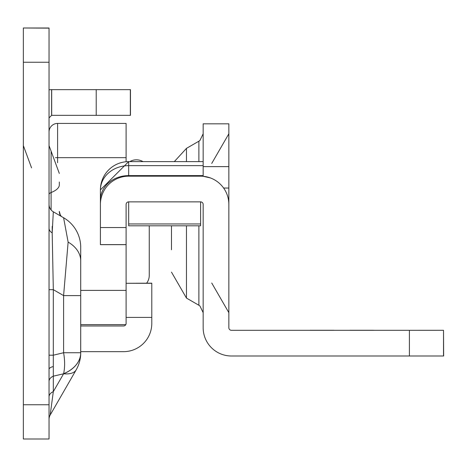 <?xml version="1.0" encoding="UTF-8"?>
<svg xmlns="http://www.w3.org/2000/svg" width="467" height="467" viewBox="0 0 467 467"><rect width="100%" height="100%" fill="white"/><g stroke="black" fill="none" stroke-linecap="round" stroke-linejoin="round"><path stroke-width="0.7" d="M59.315 185.271L59.315 184.92A34.249 11.716 180 0 1 51.096 192.532L51.096 209.957M49.035 204.388A8.564 8.564 0 0 0 53.32 211.808L52.187 232.893L53.32 289.668L53.32 355.2L63.594 352.743L63.594 295.599L68.129 242.099L63.594 217.739A34.249 34.249 0 0 1 80.721 247.399L80.721 352.807A34.249 34.249 0 0 1 76.156 369.887L50.179 415.04L53.32 391.638A8.564 6.053 0 0 0 49.035 396.886M49.035 289.668L53.32 289.668L63.594 295.599L80.721 295.599L80.721 260.86A34.249 24.22 180 0 0 68.129 242.099M49.035 355.2L53.32 355.2L53.32 376.174A8.564 6.053 0 0 0 49.035 381.416M49.035 404.749L49.035 439.003L23.35 439.003L23.35 404.749L49.035 404.749L49.035 27.997L23.35 27.997L49.035 28.131M23.35 28.131L23.35 404.749M149.253 225.8L149.253 275.407A12.842 12.842 0 0 1 146.644 283.165M129.832 161.623A12.842 12.842 0 0 1 142.984 161.623M151.793 283.294L126.102 283.294L151.793 283.165L151.793 323.409A28.259 28.259 0 0 1 123.533 351.663L80.721 351.663M126.102 283.294L126.102 323.409A2.569 2.569 0 0 1 123.533 325.978L80.721 325.978M51.609 89.652L130.468 89.652L130.468 115.343L51.609 115.343L51.609 89.652L49.035 89.769M49.035 117.912L51.609 115.343M49.035 419.313A8.564 8.564 0 0 1 50.179 415.04L76.156 369.887A34.249 14.302 29.9 0 1 63.594 373.781L53.32 376.174L53.32 391.638L63.594 373.781A34.249 24.22 180 0 0 80.721 352.807L80.698 353.968A34.249 34.249 0 0 1 76.156 369.887M63.594 352.743A34.249 16.771 76.6 0 1 63.594 373.717A34.249 24.22 180 0 0 80.721 352.743L63.594 352.743M53.32 211.808L60.763 216.104A8.564 8.47 180 0 1 59.315 211.388L60.395 215.24L61.516 216.542L63.594 217.739M59.315 181.99L59.315 184.92M52.216 226.355L52.187 232.893A8.564 6.053 0 0 1 49.035 228.205M80.721 321.699L80.698 353.968M80.721 268.613L80.721 260.86M126.102 161.74L126.102 123.422L57.599 123.422L57.599 162.732M126.102 323.514L126.102 204.33M125.786 324.641L80.721 324.641M49.035 131.98A8.564 8.564 0 0 1 57.599 123.422A8.564 8.564 0 0 0 49.035 131.98A8.564 8.564 0 0 1 57.599 123.422M373.559 330.262L350.011 330.262L373.559 330.262M310.193 330.262L333.742 330.268L310.193 330.262M310.193 330.28L333.742 330.297L310.193 330.28M310.193 330.303L333.742 330.303L310.193 330.303M126.102 227.552L100.411 227.552L100.411 244.655L126.102 244.655L126.102 204.435A2.569 2.569 0 0 1 128.67 201.867L200.594 201.861A2.569 2.569 0 0 1 203.163 204.435L203.163 327.735A28.259 28.259 180 0 0 231.422 355.994L409.401 355.994L409.401 330.309L443.522 330.303L443.65 355.994L409.401 355.994M100.411 227.552L100.411 204.435A28.259 28.259 0 0 1 128.67 176.176A28.259 28.259 180 0 0 100.411 204.435L100.411 190.104A28.259 24.471 180 0 1 128.67 165.633L128.67 176.176L200.594 176.176A28.259 28.259 0 0 1 228.853 204.435L228.853 327.735A2.569 2.569 180 0 0 231.422 330.309L409.401 330.309M100.411 204.435L100.411 200.074A28.259 24.471 180 0 1 128.67 175.604L203.163 175.604L203.163 176.292A28.259 28.259 180 0 0 200.594 176.176L203.163 176.176M100.411 244.655L126.102 244.655M128.67 201.861L128.67 223.962L200.594 223.962L200.594 225.8L128.67 225.8L128.67 223.962M210.278 177.886L203.163 176.292L203.163 123.819L228.853 123.819L228.853 204.435M203.163 123.819L228.853 123.819M200.594 201.867L200.594 223.962M171.482 225.8L171.482 249.769M203.163 161.623L128.67 161.623L203.163 161.623L128.67 161.623L203.163 161.623L203.163 175.604M100.411 189.876L128.67 161.623A28.259 28.259 180 0 0 100.411 189.876A28.259 28.259 180 0 1 128.67 161.623L128.67 165.633L203.163 165.633M59.315 173.426L51.096 151.168L51.096 192.532A8.564 2.93 180 0 0 49.035 194.435M60.698 216.011A8.564 7.992 120 0 0 61.41 216.478M53.063 366.618A8.564 3.275 0 0 0 49.035 369.397M151.793 317.414L126.102 317.414M130.334 89.652L130.334 115.343M96.214 89.652L96.214 115.343M51.691 89.652L51.691 115.343M23.35 62.251L49.035 62.251M126.102 157.671L55.474 157.671M126.102 290.392L80.721 290.392M198.884 225.8L198.884 305.255L199.923 305.955L203.163 312.668M198.884 161.623L198.884 141.197L186.467 148.366L186.467 161.623M443.522 355.994L443.522 330.303M126.102 244.609L100.411 244.609M100.411 244.673L126.102 244.673L100.411 244.673M203.163 166.631L228.853 166.631M223.611 188.038L228.853 188.038M128.67 225.8L200.594 225.8M186.467 225.8L186.467 298.086L171.482 272.133M31.569 167.863L23.35 145.605M51.096 151.168L49.035 145.605M186.467 148.366L174.308 161.623M211.726 163.444L228.853 133.784M211.726 283.008L228.853 312.668M186.467 298.086L198.884 305.255M198.884 141.197L199.923 140.497L203.163 133.784"/></g></svg>
